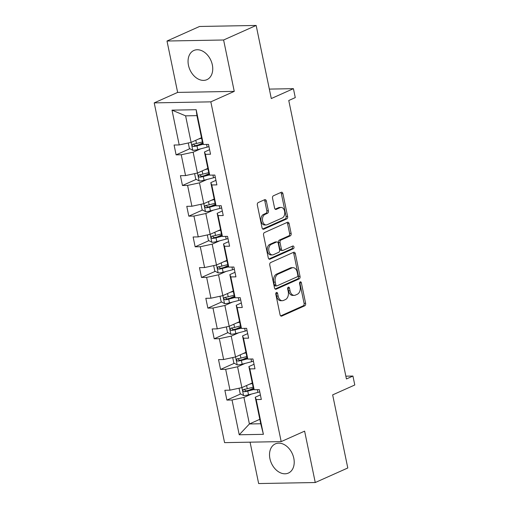 <?xml version="1.0" encoding="UTF-8"?>
<svg xmlns="http://www.w3.org/2000/svg" width="509" height="509" viewBox="0 0 509 509"><rect width="100%" height="100%" fill="white"/><g stroke="black" fill="none" stroke-linecap="round" stroke-linejoin="round"><path stroke-width="0.76" d="M276.432 292.484A1.406 0.935 89 0 0 275.814 294.234L280.058 314.727A2.011 1.336 89 0 0 281.375 316.165A2.011 1.336 89 0 0 281.738 316.083L304.732 305.807A2.011 1.336 89 0 0 305.61 303.307L301.366 282.813A1.406 0.935 89 0 0 300.444 281.801A1.406 0.935 89 0 0 300.189 281.859A1.406 0.935 89 0 0 299.578 283.608L300.125 286.262A6.439 4.282 89 0 1 297.32 294.266L295.398 295.118A6.439 4.282 89 0 1 294.24 295.385A6.439 4.282 89 0 1 290.035 290.773L289.487 288.119A1.406 0.935 89 0 0 288.565 287.114A1.406 0.935 89 0 0 288.31 287.171A1.406 0.935 89 0 0 287.693 288.921L288.247 291.574A6.439 4.282 89 0 1 285.434 299.572L283.519 300.431A6.439 4.282 89 0 1 282.355 300.692A6.439 4.282 89 0 1 278.149 296.085L277.602 293.432A1.406 0.935 89 0 0 276.686 292.427A1.406 0.935 89 0 0 276.432 292.484M188.464 65.286A15.989 11.484 -114.1 0 0 206.915 79.665A15.989 11.484 -114.1 0 0 212.329 64.853A15.989 11.484 -114.1 0 0 193.872 50.474A15.989 11.484 -114.1 0 0 188.464 65.286M269.929 458.692A15.989 11.484 -114.1 0 0 288.387 473.071A15.989 11.484 -114.1 0 0 293.801 458.259A15.989 11.484 -114.1 0 0 275.344 443.88A15.989 11.484 -114.1 0 0 269.929 458.692M250.078 442.175L258.648 483.55L315.256 482.526L347.793 467.981L332.657 394.882L354.786 384.989L352.934 376.049L345.846 376.176M167.003 41.019L177.641 92.409L234.255 91.378L223.61 39.995L167.003 41.019L199.541 26.474L256.154 25.45L271.291 98.549L293.419 88.661L269.331 89.094M223.61 39.995L256.154 25.45M266.36 201.049A2.011 1.336 89 0 0 265.043 199.604A2.011 1.336 89 0 0 264.68 199.687L258.228 202.569A2.011 1.336 89 0 0 257.35 205.07L262.065 227.835A2.011 1.336 89 0 0 263.376 229.273A2.011 1.336 89 0 0 263.738 229.19L286.739 218.915A2.011 1.336 89 0 0 287.617 216.414L282.902 193.649A2.011 1.336 89 0 0 281.585 192.211A2.011 1.336 89 0 0 281.222 192.294L273.428 195.774A2.011 1.336 89 0 0 272.55 198.275L274.574 208.016A2.011 1.336 89 0 0 275.884 209.46A2.011 1.336 89 0 0 276.247 209.377L280.115 207.647A5.383 3.582 89 0 1 281.083 207.424A5.383 3.582 89 0 1 284.716 212.005A5.383 3.582 89 0 1 282.247 217.967L267.11 224.736A5.383 3.582 89 0 1 266.137 224.953A5.383 3.582 89 0 1 262.51 220.378A5.383 3.582 89 0 1 264.973 214.416L267.499 213.284A2.011 1.336 89 0 0 268.377 210.79L266.36 201.049L264.826 201.074A2.011 1.336 89 0 0 264.203 199.903M293.419 88.661L295.271 97.601L288.762 100.508L346.425 378.957L352.934 376.049M234.255 91.378L210.828 101.851L281.184 441.608L224.577 442.633L154.214 102.882L210.828 101.851M315.256 482.526L304.617 431.136L281.184 441.608M270.648 262.561A2.011 1.336 89 0 0 269.77 265.062L274.485 287.82A2.011 1.336 89 0 0 275.802 289.258A2.011 1.336 89 0 0 276.164 289.176L299.158 278.9A2.011 1.336 89 0 0 300.036 276.4L295.322 253.641A2.011 1.336 89 0 0 294.011 252.197A2.011 1.336 89 0 0 293.648 252.279L270.648 262.561M268.275 257.828L263.56 235.063A2.011 1.336 89 0 1 264.438 232.568L287.439 222.287A2.011 1.336 89 0 1 287.801 222.204A2.011 1.336 89 0 1 289.112 223.642L291.129 233.383A2.011 1.336 89 0 1 290.251 235.883L280.923 240.051A2.011 1.336 89 0 0 280.045 242.551L281.388 249.016A2.011 1.336 89 0 0 282.699 250.453A2.011 1.336 89 0 0 283.061 250.371L292.77 246.032A1.406 0.935 89 0 1 293.025 245.974A1.406 0.935 89 0 1 293.979 247.17A1.406 0.935 89 0 1 293.33 248.736L269.955 259.183A2.011 1.336 89 0 1 269.592 259.266A2.011 1.336 89 0 1 268.275 257.828M203.377 144.492L202.417 142.164L196.926 115.638L196.175 109.709L203.377 144.492L208.505 144.397L210.535 154.227L205.413 154.316L209.727 175.147L214.849 175.051L216.885 184.882L211.763 184.971L216.077 205.801L221.199 205.706L223.235 215.536L218.107 215.625L222.42 236.456L227.548 236.367L229.584 246.191L224.456 246.28L228.77 267.11L233.898 267.021L235.934 276.845L230.806 276.934L235.12 297.765L240.248 297.676L242.278 307.5L237.156 307.589L241.47 328.42L246.591 328.33L248.627 338.154L243.499 338.243L247.813 359.074L252.941 358.985L254.977 368.809L249.849 368.904L254.163 389.729L259.291 389.639L261.327 399.463L256.199 399.559L263.401 434.336L239.23 434.775L232.028 399.998L226.899 400.087L224.863 390.263L229.992 390.168L225.678 369.337L220.55 369.432L218.514 359.608L223.642 359.513L219.328 338.682L214.2 338.778L212.17 328.954L217.292 328.859L212.978 308.028L207.857 308.123L205.821 298.299L210.942 298.204L206.629 277.373L201.507 277.469L199.471 267.645L204.599 267.549L200.285 246.719L195.157 246.814L193.121 236.99L198.249 236.895L193.935 216.064L188.807 216.16L186.778 206.336L191.899 206.24L187.586 185.41L182.464 185.505L180.428 175.681L185.55 175.586L181.236 154.755L176.114 154.851L174.078 145.027L179.206 144.931L172.004 110.148L196.175 109.709M207.844 168.377L197.447 173.028L193.134 152.197L200.667 148.832M193.134 152.197L181.236 154.755M197.447 173.028L185.55 175.586M209.727 175.147L208.766 172.818L204.453 151.994L205.413 154.316M209.6 149.691L204.453 151.994M214.194 199.032L203.791 203.683L199.477 182.852L207.01 179.486M199.477 182.852L187.586 185.41M203.791 203.683L191.899 206.24M216.077 205.801L215.116 203.473L210.802 182.648L211.763 184.971M215.95 180.345L210.802 182.648M220.543 229.686L210.141 234.337L205.827 213.506L213.36 210.141M205.827 213.506L193.935 216.064M210.141 234.337L198.249 236.895M222.42 236.456L221.466 234.127L217.152 213.303L218.107 215.625M222.293 211L217.152 213.303M226.893 260.341L216.49 264.992L212.177 244.161L219.71 240.795M212.177 244.161L200.285 246.719M216.49 264.992L204.599 267.549M228.77 267.11L227.809 264.782L223.496 243.957L224.456 246.28M228.643 241.654L223.496 243.957M233.237 290.995L222.84 295.646L218.526 274.815L226.06 271.45M218.526 274.815L206.629 277.373M222.84 295.646L210.942 298.204M235.12 297.765L234.159 295.443L229.845 274.612L230.806 276.934M234.993 272.309L229.845 274.612M239.586 321.65L229.184 326.301L224.87 305.47L232.403 302.104M224.87 305.47L212.978 308.028M229.184 326.301L217.292 328.859M241.47 328.42L240.509 326.097L236.195 305.266L237.156 307.589M241.342 302.963L236.195 305.266M245.936 352.304L235.533 356.955L231.22 336.125L238.753 332.759M231.22 336.125L219.328 338.682M235.533 356.955L223.642 359.513M247.813 359.074L246.859 356.752L242.545 335.921L243.499 338.243M247.692 333.618L242.545 335.921M252.286 382.959L241.883 387.61L237.569 366.779L245.103 363.413M237.569 366.779L225.678 369.337M241.883 387.61L229.992 390.168M254.163 389.729L253.202 387.406L248.888 366.575L249.849 368.904M254.036 364.272L248.888 366.575M259.813 419.314L249.41 423.965L243.919 397.434L251.452 394.068M243.919 397.434L232.028 399.998M239.23 434.775L249.41 423.965L260.735 423.755L255.238 397.23L256.199 399.559M177.641 92.409L154.214 102.882M196.926 115.638L185.6 115.842L191.098 142.374L201.5 137.723M260.385 394.927L255.238 397.23M260.735 423.755L263.401 434.336M191.098 142.374L179.206 144.931M172.004 110.148L185.6 115.842M253.527 388.189L249.079 390.174M240.655 393.941L226.899 400.087M247.177 357.528L242.729 359.519M234.305 363.286L220.55 369.432M240.833 326.873L236.38 328.865M227.962 332.631L214.2 338.778M234.484 296.219L230.036 298.21M221.612 301.977L207.857 308.123M228.134 265.564L223.686 267.556M215.262 271.322L201.507 277.469M221.784 234.91L217.337 236.901M208.913 240.662L195.157 246.814M215.434 204.255L210.987 206.247M202.569 210.007L188.807 216.16M209.091 173.601L204.643 175.592M196.219 179.353L182.464 185.505M202.741 142.946L198.294 144.938M189.87 148.698L176.114 154.851M275.929 293.031A1.406 0.935 89 0 1 276.075 293.458L276.622 296.111A6.439 4.282 89 0 0 280.828 300.724L282.355 300.692M294.24 295.385L292.707 295.411A6.439 4.282 89 0 1 288.501 290.804L287.954 288.151A1.406 0.935 89 0 0 287.808 287.725M280.682 315.898L303.205 305.833A2.011 1.336 89 0 0 304.083 303.332L299.833 282.839A1.406 0.935 89 0 0 299.693 282.412M275.114 288.991L297.631 278.926A2.011 1.336 89 0 0 298.509 276.425L293.795 253.667A2.011 1.336 89 0 0 293.171 252.496M275.833 284.9A1.406 0.935 89 0 0 276.756 285.905A1.406 0.935 89 0 0 277.011 285.848L297.192 276.826A1.406 0.935 89 0 0 297.81 275.076L297.231 272.277A6.439 4.282 89 0 0 293.025 267.67A6.439 4.282 89 0 0 291.867 267.931L278.067 274.103A6.439 4.282 89 0 0 275.254 282.101L275.833 284.9L274.306 284.925A1.406 0.935 89 0 0 275.223 285.931L276.756 285.905M293.025 267.67L291.498 267.696A6.439 4.282 89 0 0 290.334 267.963L291.867 267.931M274.306 284.925L273.727 282.126A6.439 4.282 89 0 1 276.533 274.128L290.334 267.963M282.699 250.453L281.172 250.485A2.011 1.336 89 0 1 279.855 249.041L278.518 242.583A2.011 1.336 89 0 1 279.396 240.083L288.724 235.915A2.011 1.336 89 0 0 289.602 233.415L287.585 223.674A2.011 1.336 89 0 0 286.955 222.503M268.898 258.998L291.803 248.761A1.406 0.935 89 0 0 292.44 247.692A1.406 0.935 89 0 0 292.109 246.331M271.246 244.377A5.383 3.582 89 0 0 268.784 250.345A5.383 3.582 89 0 0 272.417 254.92A5.383 3.582 89 0 0 273.384 254.697L278.722 252.311A2.011 1.336 89 0 0 279.6 249.817L278.258 243.353A2.011 1.336 89 0 0 276.947 241.915A2.011 1.336 89 0 0 276.584 241.998L271.246 244.377L269.719 244.409A5.383 3.582 89 0 0 267.257 250.371A5.383 3.582 89 0 0 270.883 254.945L272.417 254.92M276.947 241.915L275.414 241.94A2.011 1.336 89 0 0 275.051 242.023L276.584 241.998M269.719 244.409L275.051 242.023M266.137 224.953L264.61 224.984A5.383 3.582 89 0 1 260.977 220.403A5.383 3.582 89 0 1 263.446 214.442L265.965 213.316A2.011 1.336 89 0 0 266.843 210.815L264.826 201.074M281.083 207.424L279.556 207.456A5.383 3.582 89 0 0 278.582 207.678L280.115 207.647M275.197 209.186L278.582 207.678M262.689 229.005L285.205 218.94A2.011 1.336 89 0 0 286.083 216.44L281.369 193.681A2.011 1.336 89 0 0 280.745 192.51M239.052 388.221L240.184 393.68L243.652 395.588A5.434 1.107 -11.7 0 0 248.519 394.831L257.936 392.382A15.677 3.188 -11.7 0 0 259.755 391.879M249.416 384.244L252.388 383.468M253.164 387.203L247.259 388.736A5.434 1.107 168.3 0 1 243.696 389.404C242.469 390.301 242.628 391.09 244.186 391.758A5.434 1.107 -11.7 0 0 247.743 391.097L254.048 389.455M253.838 388.933L247.011 390.715A2.768 0.56 168.3 0 1 246.057 390.925L244.568 389.875M243.696 389.404L243.372 389.487M232.702 357.566L233.835 363.025L237.302 364.934A5.434 1.107 -11.7 0 0 242.169 364.177L251.592 361.727A15.677 3.188 -11.7 0 0 253.406 361.225M243.067 353.59L246.044 352.813M246.814 356.548L240.91 358.081A5.434 1.107 168.3 0 1 237.347 358.75C236.119 359.647 236.278 360.436 237.837 361.104A5.434 1.107 -11.7 0 0 241.4 360.442L247.705 358.8M247.489 358.279L240.662 360.06A2.768 0.56 168.3 0 1 239.707 360.27L238.218 359.22M237.347 358.75L237.029 358.832M226.352 326.912L227.485 332.364L230.952 334.279A5.434 1.107 -11.7 0 0 235.82 333.522L245.243 331.066A15.677 3.188 -11.7 0 0 247.056 330.57M236.717 322.935L239.694 322.159M240.464 325.894L234.56 327.427A5.434 1.107 168.3 0 1 230.997 328.095C229.769 328.992 229.934 329.781 231.487 330.449A5.434 1.107 -11.7 0 0 235.05 329.787L241.355 328.146M241.139 327.624L234.312 329.399A2.768 0.56 168.3 0 1 233.357 329.616L231.869 328.566M230.997 328.095L230.679 328.178M220.009 296.257L221.135 301.71L224.603 303.625A5.434 1.107 -11.7 0 0 229.476 302.868L238.893 300.412A15.677 3.188 -11.7 0 0 240.706 299.916M230.373 292.281L233.345 291.504M234.121 295.239L228.21 296.772A5.434 1.107 168.3 0 1 224.654 297.441C223.419 298.338 223.585 299.127 225.137 299.795A5.434 1.107 -11.7 0 0 228.7 299.133L235.005 297.491M234.789 296.97L227.968 298.745A2.768 0.56 168.3 0 1 227.014 298.961L225.519 297.911M224.654 297.441L224.329 297.523M213.659 265.603L214.785 271.055L218.253 272.964A5.434 1.107 -11.7 0 0 223.127 272.213L232.543 269.757A15.677 3.188 -11.7 0 0 234.363 269.261M224.024 261.626L226.995 260.85M227.771 264.585L221.867 266.118A5.434 1.107 168.3 0 1 218.304 266.786C217.076 267.683 217.235 268.472 218.794 269.14A5.434 1.107 -11.7 0 0 222.35 268.478L228.656 266.837M228.446 266.315L221.619 268.09A2.768 0.56 168.3 0 1 220.664 268.307L219.175 267.257M218.304 266.786L217.979 266.869M207.309 234.948L208.442 240.401L211.909 242.309A5.434 1.107 -11.7 0 0 216.777 241.559L226.2 239.103A15.677 3.188 -11.7 0 0 228.013 238.606M217.674 230.965L220.645 230.195M221.421 233.93L215.517 235.463A5.434 1.107 168.3 0 1 211.954 236.125C210.726 237.029 210.885 237.818 212.444 238.486A5.434 1.107 -11.7 0 0 216.007 237.824L222.312 236.182M222.096 235.661L215.269 237.436A2.768 0.56 168.3 0 1 214.314 237.652L212.826 236.602M211.954 236.125L211.629 236.214M200.96 204.287L202.092 209.746L205.56 211.655A5.434 1.107 -11.7 0 0 210.427 210.904L219.85 208.448A15.677 3.188 -11.7 0 0 221.663 207.952M211.324 200.311L214.302 199.541M215.072 203.276L209.167 204.809A5.434 1.107 168.3 0 1 205.604 205.471C204.376 206.374 204.542 207.163 206.094 207.831A5.434 1.107 -11.7 0 0 209.657 207.169L215.962 205.528M215.746 205.006L208.919 206.781A2.768 0.56 168.3 0 1 207.965 206.991L206.476 205.948M205.604 205.471L205.286 205.56M194.616 173.633L195.742 179.092L199.21 181A5.434 1.107 -11.7 0 0 204.084 180.25L213.5 177.794A15.677 3.188 -11.7 0 0 215.313 177.297M204.981 169.656L207.952 168.886M208.722 172.621L202.817 174.154A5.434 1.107 168.3 0 1 199.254 174.816C198.026 175.72 198.192 176.508 199.744 177.177A5.434 1.107 -11.7 0 0 203.307 176.515L209.613 174.873M209.396 174.352L202.576 176.127A2.768 0.56 168.3 0 1 201.621 176.337L200.126 175.293M199.254 174.816L198.936 174.905M188.266 142.978L189.393 148.437L192.86 150.346A5.434 1.107 -11.7 0 0 197.734 149.595L207.15 147.139A15.677 3.188 -11.7 0 0 208.97 146.643M198.631 139.002L201.602 138.232M202.378 141.966L196.474 143.5A5.434 1.107 168.3 0 1 192.911 144.162C191.677 145.065 191.842 145.854 193.395 146.522A5.434 1.107 -11.7 0 0 196.958 145.86L203.263 144.219M203.053 143.697L196.226 145.472A2.768 0.56 168.3 0 1 195.271 145.682L193.783 144.639M192.911 144.162L192.587 144.251M276.622 296.111L278.149 296.085M287.954 288.151L289.487 288.119M288.501 290.804L290.035 290.773M299.833 282.839L301.366 282.813M304.083 303.332L305.61 303.307M303.205 305.833L304.732 305.807M281.006 316.095L281.738 316.083M276.075 293.458L277.602 293.432M293.795 253.667L295.322 253.641M298.509 276.425L300.036 276.4M297.631 278.926L299.158 278.9M275.433 289.188L276.164 289.176M276.533 274.128L278.067 274.103M273.727 282.126L275.254 282.101M287.585 223.674L289.112 223.642M289.602 233.415L291.129 233.383M288.724 235.915L290.251 235.883M279.396 240.083L280.923 240.051M278.518 242.583L280.045 242.551M279.855 249.041L281.388 249.016M291.803 248.761L293.33 248.736M269.223 259.196L269.955 259.183M266.843 210.815L268.377 210.79M265.965 213.316L267.499 213.284M263.446 214.442L264.973 214.416M275.522 209.39L276.247 209.377M281.369 193.681L282.902 193.649M286.083 216.44L287.617 216.414M285.205 218.94L286.739 218.915M263.013 229.203L263.738 229.19M241.915 387.597L243.563 395.538M257.376 389.671L257.936 392.382M247.743 391.097L248.519 394.831M246.591 385.504L247.259 388.736M246.057 390.925L244.186 391.758M235.565 356.936L237.213 364.883M251.032 359.017L251.592 361.727M241.4 360.442L242.169 364.177M240.242 354.849L240.91 358.081M239.707 360.27L237.837 361.104M229.222 326.282L230.863 334.228M244.683 328.362L245.243 331.066M235.05 329.787L235.82 333.522M233.892 324.195L234.56 327.427M233.357 329.616L231.487 330.449M222.872 295.627L224.52 303.574M238.333 297.708L238.893 300.412M228.7 299.133L229.476 302.868M227.542 293.54L228.21 296.772M227.014 298.961L225.137 299.795M216.522 264.973L218.17 272.919M231.983 267.053L232.543 269.757M222.35 268.478L223.127 272.213M221.192 262.886L221.867 266.118M220.664 268.307L218.794 269.14M210.172 234.318L211.82 242.265M225.64 236.399L226.2 239.103M216.007 237.824L216.777 241.559M214.849 232.231L215.517 235.463M214.314 237.652L212.444 238.486M203.829 203.664L205.471 211.61M219.29 205.744L219.85 208.448M209.657 207.169L210.427 210.904M208.499 201.577L209.167 204.809M207.965 206.991L206.094 207.831M197.479 173.009L199.121 180.956M212.94 175.09L213.5 177.794M203.307 176.515L204.084 180.25M202.149 170.922L202.817 174.154M201.621 176.337L199.744 177.177M191.129 142.355L192.777 150.301M206.59 144.435L207.15 147.139M196.958 145.86L197.734 149.595M195.8 140.268L196.474 143.5M195.271 145.682L193.395 146.522"/></g></svg>
